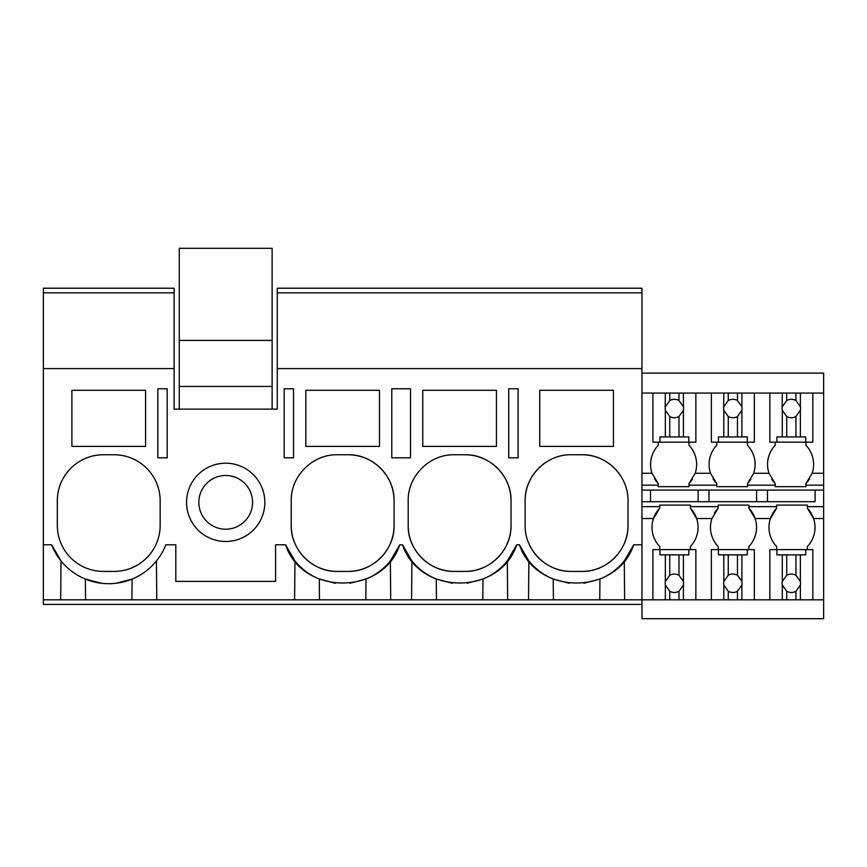 <?xml version="1.0" encoding="UTF-8"?>
<svg xmlns="http://www.w3.org/2000/svg" width="867" height="867" viewBox="0 0 867 867"><rect width="100%" height="100%" fill="white"/><g stroke="black" fill="none" stroke-linecap="round" stroke-linejoin="round"><path stroke-width="1.3" d="M167.212 388.763L157.859 388.763L157.859 457.83L167.212 457.83L167.212 388.763M43.35 292.829L174.126 292.829L174.126 288.223L43.35 288.223L43.35 368.583L174.126 368.583L174.126 292.829M641.959 604.407L43.35 604.407L43.35 599.812L678.98 599.812L678.98 591.24L683.413 585.052A9.212 9.212 0 0 0 683.413 581.486L678.98 575.287A9.212 9.212 0 0 0 669.768 575.287L665.336 581.486A9.212 9.212 0 0 0 665.336 585.052L669.768 591.24A9.212 9.212 0 0 0 678.98 591.24M294.617 599.812L294.953 560.949A61.394 61.394 0 0 0 302.496 568.73M165.033 546.806L165.868 544.769L175.817 544.769L175.817 581.389L275.576 581.389L275.576 544.769L285.525 544.769L294.953 560.949M156.775 599.812L156.439 560.949M85.562 599.812L85.378 579.069L101.406 583.253M71.896 390.302L71.896 446.397L145.569 446.397L145.569 390.302L71.896 390.302M160.157 500.801A46.049 46.049 0 0 0 114.108 454.763L103.368 454.763A46.049 46.049 0 0 0 57.32 500.801L57.32 525.369A46.049 46.049 0 0 0 103.368 571.407L114.108 571.407A46.049 46.049 0 0 0 160.157 525.369L160.157 500.801M43.35 599.812L43.35 544.769L51.597 544.769L61.037 560.949L60.69 599.812M116.167 583.242L132.098 579.069M51.597 544.769A61.394 61.394 0 0 0 165.868 544.769M131.914 599.812L132.098 579.08M43.35 544.769L43.35 368.583M174.126 368.583L174.126 409.137L277.267 409.137L277.267 368.583L641.959 368.583L641.959 288.223L277.267 288.223L277.267 292.829L641.959 292.829L277.267 292.829L277.267 368.583M285.525 544.769C302.41 595.727 382.9 595.727 399.795 544.769L402.483 544.769C419.368 595.727 499.858 595.727 516.754 544.769L519.441 544.769C536.337 595.727 616.816 595.727 633.712 544.769L641.959 544.769L641.959 368.583M571.201 571.407L581.952 571.407C606.553 572.047 628.629 549.971 628.001 525.369L628.001 500.801C628.629 476.2 606.553 454.124 581.952 454.763L571.201 454.763C546.6 454.124 524.524 476.2 525.153 500.801L525.153 525.369C524.524 549.971 546.6 572.047 571.201 571.407A46.049 46.049 0 0 1 532.175 549.808M508.734 388.763L518.098 388.763L518.098 457.83L508.734 457.83L508.734 388.763M496.455 446.397L496.455 390.302L422.782 390.302L422.782 446.397L496.455 446.397M464.994 454.763L454.243 454.763C429.642 454.124 407.566 476.2 408.194 500.801L408.194 525.369C407.566 549.971 429.642 572.047 454.243 571.407L464.994 571.407C489.595 572.047 511.671 549.971 511.031 525.369L511.031 500.801C511.671 476.2 489.595 454.124 464.994 454.763A46.049 46.049 0 0 1 511.031 500.801M410.503 388.763L410.503 457.83L391.776 457.83L391.776 388.763L410.503 388.763M305.823 390.302L305.823 446.397L379.497 446.397L379.497 390.302L305.823 390.302M348.025 571.407C372.637 572.047 394.713 549.971 394.073 525.369L394.073 500.801C394.713 476.2 372.637 454.124 348.025 454.763L337.285 454.763C312.684 454.124 290.608 476.2 291.236 500.801L291.236 525.369C290.608 549.971 312.684 572.047 337.285 571.407L348.025 571.407A46.049 46.049 0 0 0 394.073 525.369M539.74 390.302L613.413 390.302L613.413 446.397L539.74 446.397L539.74 390.302M293.545 388.763L284.181 388.763L284.181 457.83L293.545 457.83L293.545 388.763M186.557 502.34A39.145 39.145 0 0 1 225.702 463.206A39.145 39.145 0 0 1 264.836 502.34A39.145 39.145 0 0 1 225.702 541.485A39.145 39.145 0 0 1 186.557 502.34M528.534 599.812L528.87 560.949L519.441 544.769M528.87 560.949A61.394 61.394 0 0 0 553.222 579.069L569.186 583.242M599.758 599.812L599.931 579.069L583.805 583.263M599.931 579.069A61.394 61.394 0 0 0 624.283 560.949L633.712 544.769M546.654 461.851A46.049 46.049 0 0 0 525.153 500.801M581.952 571.407A46.049 46.049 0 0 0 628.001 525.369M620.989 476.384A46.049 46.049 0 0 0 581.952 454.763M624.619 599.812L624.283 560.949M553.395 599.812L553.222 579.069M641.959 506.642L659.689 506.642L659.689 505.103L690.392 505.103L690.392 506.642L718.169 506.642L718.169 505.103L748.871 505.103L748.871 506.642L776.648 506.642L776.648 505.103L807.35 505.103L807.35 506.642L823.65 506.642L823.65 618.691L641.959 618.691L641.959 544.769M507.661 599.812L507.325 560.949L516.754 544.769M390.703 599.812L390.356 560.949L399.795 544.769M411.576 599.812L411.912 560.949A61.394 61.394 0 0 0 419.455 568.73M402.483 544.769L411.912 560.949M319.479 599.812L319.294 579.069L335.366 583.253M312.889 461.753A46.049 46.049 0 0 0 312.315 462.111M295.766 480.892A46.049 46.049 0 0 0 295.419 481.629M291.236 525.369A46.049 46.049 0 0 0 337.285 571.407M394.073 500.801A46.049 46.049 0 0 0 348.025 454.763M303.147 569.283A61.394 61.394 0 0 0 319.294 579.069M349.997 583.253L366.015 579.069A61.394 61.394 0 0 0 384.883 566.855M385.36 566.411A61.394 61.394 0 0 0 390.356 560.949M365.831 599.812L366.015 579.069M436.437 599.812L436.264 579.069L452.325 583.253M429.848 461.753A46.049 46.049 0 0 0 429.273 462.111M412.725 480.892A46.049 46.049 0 0 0 412.378 481.629M408.194 525.369A46.049 46.049 0 0 0 454.243 571.407M464.994 571.407A46.049 46.049 0 0 0 511.031 525.369M420.105 569.283A61.394 61.394 0 0 0 436.264 579.069M466.955 583.253L482.973 579.069A61.394 61.394 0 0 0 501.852 566.855M502.318 566.411A61.394 61.394 0 0 0 507.325 560.949M482.789 599.812L482.973 579.069M225.702 475.484A26.866 26.866 0 0 0 198.836 502.34A26.866 26.866 0 0 0 225.702 529.206A26.866 26.866 0 0 0 252.557 502.34A26.866 26.866 0 0 0 225.702 475.484M641.959 393.054L823.65 393.054L823.65 506.642M823.65 393.054L823.65 373.103L641.959 373.103M805.92 442.17L805.92 445.237A27.82 27.82 0 0 1 812.162 473.263L805.92 483.613A27.82 27.82 0 0 0 809.55 478.877M756.62 490.104L756.62 501.69L815.099 501.69L815.099 490.104M815.099 501.69L641.959 501.69M823.65 599.812L812.823 599.812L812.823 549.613L807.35 549.613L807.35 546.546A27.82 27.82 0 0 0 807.35 508.17L807.35 506.642M769.853 393.054L769.853 442.17L775.228 442.17L775.228 445.237A27.82 27.82 0 0 0 768.986 473.263L775.228 483.613L775.228 485.152L747.441 485.152L747.441 486.68L716.749 486.68L716.749 485.152L688.962 485.152L688.962 486.68L688.962 483.613A27.82 27.82 0 0 0 692.365 479.234M747.441 442.17L747.441 445.237A27.82 27.82 0 0 1 753.672 473.263L747.441 483.613L747.441 485.152M771.814 479.234A27.82 27.82 0 0 0 775.228 483.613M775.228 485.152L775.228 486.68L805.92 486.68L805.92 483.613M767.468 501.69L767.468 490.104M812.823 549.613L805.757 549.613L805.757 554.869L782.294 554.869L782.294 581.486A9.212 9.212 0 0 0 782.294 585.052L782.294 599.812L754.344 599.812L754.344 549.613L748.871 549.613L748.871 546.546A27.82 27.82 0 0 0 755.103 518.531L770.416 518.531L776.648 508.17A27.82 27.82 0 0 0 776.648 546.546L776.648 549.613M776.648 506.642L776.648 508.17M823.65 518.531L813.582 518.531L807.35 508.17M805.92 485.152L823.65 485.152M641.959 490.104L823.65 490.104M641.959 485.152L658.259 485.152L658.259 486.68L688.962 486.68M748.871 506.642L748.871 508.17L755.103 518.531A27.82 27.82 0 0 0 748.871 508.17M747.441 483.613A27.82 27.82 0 0 0 750.855 479.234M718.169 506.642L718.169 508.17A27.82 27.82 0 0 0 714.549 512.906M754.344 549.613L747.278 549.613L747.278 554.869L723.815 554.869L723.815 581.486A9.212 9.212 0 0 0 723.815 585.052L723.815 599.812L695.865 599.812L695.865 549.613L690.392 549.613L690.392 546.546A27.82 27.82 0 0 0 696.624 518.531L711.937 518.531A27.82 27.82 0 0 0 711.937 518.531A27.82 27.82 0 0 0 718.169 546.546L718.169 549.613M711.937 518.531L718.169 508.17M688.962 445.237L688.962 442.17L688.962 445.237A27.82 27.82 0 0 1 695.193 473.263L710.507 473.263A27.82 27.82 0 0 1 716.749 445.237L716.749 442.17M713.118 478.877A27.82 27.82 0 0 0 716.749 483.613L716.749 485.152M710.507 473.263L716.749 483.613M708.989 501.69L708.989 490.104M698.141 501.69L698.141 490.104M695.193 473.263L688.962 483.613M690.392 506.642L690.392 508.17L696.624 518.531A27.82 27.82 0 0 0 690.392 508.17M659.689 506.642L659.689 508.17A27.82 27.82 0 0 0 659.689 546.546L659.689 549.613M641.959 518.531L653.458 518.531L659.689 508.17M654.639 478.877A27.82 27.82 0 0 0 658.259 483.613L658.259 485.152M641.959 473.263L652.027 473.263A27.82 27.82 0 0 1 658.259 445.237L658.259 442.17M652.027 473.263L658.259 483.613M650.51 501.69L650.51 490.104M272.13 409.137L272.13 248.309L179.263 248.309L179.263 340.406L272.13 340.406M179.263 409.137L179.263 386.454L272.13 386.454M179.263 386.454L179.263 340.406M669.768 393.054L669.768 400.543A9.212 9.212 0 0 1 678.98 400.543L678.98 393.054M665.336 393.054L665.162 408.52A9.212 9.212 0 0 0 665.336 410.297L669.768 416.496A9.212 9.212 0 0 0 678.98 416.496L678.98 436.914L665.336 436.914L665.336 410.297M665.336 406.742L669.768 400.543M678.98 416.496L683.413 410.297A9.212 9.212 0 0 0 683.413 406.742L678.98 400.543M683.413 393.054L683.413 406.742M683.413 410.297L683.413 436.914L688.799 436.914L688.799 442.17L695.865 442.17L695.865 393.054M652.894 393.054L652.894 442.17L659.95 442.17L659.95 436.914L665.336 436.914M669.768 416.496L669.768 436.914M683.413 436.914L678.98 436.914M688.799 442.17L659.95 442.17M695.865 549.613L688.799 549.613L688.799 554.869L683.413 554.869L683.413 581.486M683.413 585.052L683.413 599.812L678.98 599.812M695.865 599.812L683.413 599.812M683.413 554.869L678.98 554.869L678.98 575.287M652.894 599.812L652.894 549.613L688.799 549.613M659.95 549.613L659.95 554.869L678.98 554.869M669.768 554.869L669.768 575.287M665.336 554.869L665.336 581.486M665.336 585.052L665.336 599.812M669.768 591.24L669.768 599.812M728.247 393.054L728.247 400.543A9.212 9.212 0 0 1 737.459 400.543L737.459 393.054M723.815 393.054L723.642 408.52A9.212 9.212 0 0 0 723.815 410.297L728.247 416.496A9.212 9.212 0 0 0 737.459 416.496L737.459 436.914L723.815 436.914L723.815 410.297M723.815 406.742L728.247 400.543M737.459 416.496L741.892 410.297A9.212 9.212 0 0 0 741.892 406.742L737.459 400.543M741.892 393.054L741.892 406.742M741.892 410.297L741.892 436.914L747.278 436.914L747.278 442.17L754.344 442.17L754.344 393.054M711.373 393.054L711.373 442.17L718.429 442.17L718.429 436.914L723.815 436.914M728.247 416.496L728.247 436.914M741.892 436.914L737.459 436.914M747.278 442.17L718.429 442.17M741.892 554.869L741.892 581.486L737.459 575.287A9.212 9.212 0 0 0 728.247 575.287L723.815 581.486M754.344 599.812L741.892 599.812L741.892 585.052A9.212 9.212 0 0 0 741.892 581.486M737.459 554.869L737.459 575.287M741.892 585.052L737.459 591.24L737.459 599.812L741.892 599.812M723.815 585.052L728.247 591.24A9.212 9.212 0 0 0 737.459 591.24M723.815 599.812L737.459 599.812M711.373 599.812L711.373 549.613L747.278 549.613M723.815 554.869L718.429 554.869L718.429 549.613M728.247 554.869L728.247 575.287M728.247 591.24L728.247 599.812M786.727 393.054L786.727 400.543A9.212 9.212 0 0 1 795.939 400.543L795.939 393.054M782.294 393.054L782.121 408.52A9.212 9.212 0 0 0 782.294 410.297L786.727 416.496A9.212 9.212 0 0 0 795.939 416.496L795.939 436.914L782.294 436.914L782.294 410.297M782.294 406.742L786.727 400.543M795.939 416.496L800.371 410.297A9.212 9.212 0 0 0 800.371 406.742L795.939 400.543M800.371 393.054L800.371 406.742M800.371 410.297L800.371 436.914L805.757 436.914L805.757 442.17L812.823 442.17L812.823 393.054M769.853 442.17L776.908 442.17L776.908 436.914L782.294 436.914M786.727 416.496L786.727 436.914M800.371 436.914L795.939 436.914M805.757 442.17L776.908 442.17M800.371 554.869L800.371 581.486L795.939 575.287A9.212 9.212 0 0 0 786.727 575.287L782.294 581.486M812.823 599.812L800.371 599.812L800.371 585.052A9.212 9.212 0 0 0 800.371 581.486M795.939 554.869L795.939 575.287M800.371 585.052L795.939 591.24L795.939 599.812L800.371 599.812M782.294 585.052L786.727 591.24A9.212 9.212 0 0 0 795.939 591.24M782.294 599.812L795.939 599.812M769.853 599.812L769.853 549.613L805.757 549.613M782.294 554.869L776.908 554.869L776.908 549.613M786.727 554.869L786.727 575.287M786.727 591.24L786.727 599.812M812.162 473.263L823.65 473.263M753.672 473.263L768.986 473.263"/></g></svg>
